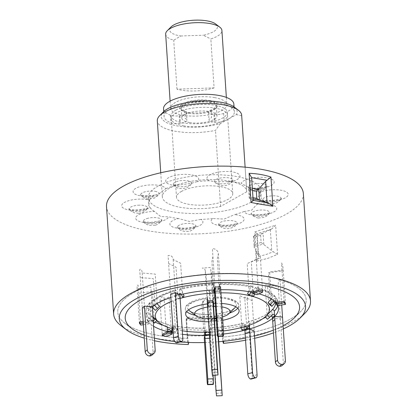 <?xml version="1.0" encoding="UTF-8"?>
<svg xmlns="http://www.w3.org/2000/svg" width="417" height="417" viewBox="0 0 417 417"><rect width="100%" height="100%" fill="white"/><g stroke="black" fill="none" stroke-linecap="round" stroke-linejoin="round"><path stroke-width="0.31" stroke-dasharray="2.08 1.56" d="M214.083 87.893A28.184 9.549 -3.8 0 1 181.265 90.135A28.184 9.549 -3.8 0 1 176.97 89.17L214.083 87.893L210.835 38.948A28.184 9.549 176.2 0 0 221.912 30.472M214.484 97.578A28.184 9.549 -3.8 0 1 226.832 104.558A28.184 9.549 -3.8 0 1 212.17 114.034A28.184 9.549 -3.8 0 1 182.933 115.269A28.184 9.549 -3.8 0 1 170.589 108.29A28.184 9.549 -3.8 0 1 185.247 98.813A28.184 9.549 -3.8 0 1 214.484 97.578M215.631 23.972A23.957 8.116 -3.8 0 1 203.235 35.231L210.835 38.948M165.669 34.204A28.184 9.549 176.2 0 0 173.717 40.22L180.79 35.998A23.957 8.116 -3.8 0 1 180.118 35.888A23.957 8.116 -3.8 0 1 171.033 26.938M209.355 100.45A19.026 6.443 -3.8 0 1 214.432 109.118A19.026 6.443 -3.8 0 1 188.062 112.397A19.026 6.443 -3.8 0 1 182.99 103.729A19.026 6.443 -3.8 0 1 209.355 100.45M180.79 35.998L203.235 35.231M176.97 89.17L173.717 40.22M189.553 122.535A17.613 5.968 176.2 0 0 207.822 121.764A17.613 5.968 176.2 0 0 216.986 115.837A17.613 5.968 176.2 0 0 209.271 111.48A17.613 5.968 176.2 0 0 191.002 112.251A17.613 5.968 176.2 0 0 181.838 118.173A17.613 5.968 176.2 0 0 189.553 122.535M188.937 113.278A17.613 5.968 176.2 0 0 207.207 112.501A17.613 5.968 176.2 0 0 216.371 106.58A17.613 5.968 176.2 0 0 208.656 102.217A17.613 5.968 176.2 0 0 190.387 102.994A17.613 5.968 176.2 0 0 181.223 108.915A17.613 5.968 176.2 0 0 188.937 113.278M183.636 125.856A28.184 9.549 176.2 0 0 222.704 121.003A28.184 9.549 176.2 0 0 215.188 108.159A28.184 9.549 176.2 0 0 176.125 113.012A28.184 9.549 176.2 0 0 183.636 125.856M233.864 104.088A35.231 11.931 -3.8 0 1 233.781 105.22A35.231 11.931 -3.8 0 1 223.632 113.393A8.455 2.862 -3.8 0 1 214.599 114.571L213.885 114.519A8.455 2.862 -3.8 0 1 208.51 112.225A8.455 2.862 -3.8 0 1 211.033 109.963A17.613 5.968 176.2 0 0 211.753 101.649A17.613 5.968 176.2 0 0 187.483 102.483A17.613 5.968 176.2 0 0 184.721 110.865A8.455 2.862 -3.8 0 1 186.441 112.439A8.455 2.862 -3.8 0 1 186.425 112.71A8.455 2.862 -3.8 0 1 179.915 115.681L179.164 115.785A8.455 2.862 -3.8 0 1 170.496 115.217A35.231 11.931 -3.8 0 1 163.558 108.759M184.721 110.865L185.231 118.537A8.455 2.862 -3.8 0 1 186.952 120.112A8.455 2.862 -3.8 0 1 186.931 120.383A8.455 2.862 -3.8 0 1 180.42 123.354L179.675 123.458A8.455 2.862 -3.8 0 1 171.006 122.89A35.231 11.931 -3.8 0 1 164.069 116.432A35.231 11.931 -3.8 0 1 164.147 115.3A35.231 11.931 -3.8 0 1 200.087 102.092A35.231 11.931 -3.8 0 1 234.37 111.761A35.231 11.931 -3.8 0 1 234.291 112.892A35.231 11.931 -3.8 0 1 224.143 121.066A8.455 2.862 -3.8 0 1 215.109 122.244L214.395 122.191A8.455 2.862 -3.8 0 1 209.021 119.898A8.455 2.862 -3.8 0 1 211.539 117.636L211.033 109.963M256.757 261.094L267.745 258.394L277.581 254.36L273.213 251.759L266.223 254.469L258.639 256.471L256.757 261.094L254.818 231.909L275.642 225.175L271.702 229.022L262.601 233.343L260.625 235.282L261.105 242.475L273.213 251.759M303.357 193.551A98.641 33.412 -3.8 0 1 286.443 214.072A98.641 33.412 -3.8 0 1 177.116 233.838A98.641 33.412 -3.8 0 1 106.507 206.623M304.691 313.475A98.641 33.412 -3.8 0 1 293.584 321.554A98.641 33.412 -3.8 0 1 222.662 340.23L221.234 318.744L219.723 317.551L220.03 316.081A94.414 31.984 -3.8 0 1 187.765 317.191L187.462 318.661A98.641 33.412 176.2 0 0 219.723 317.551M187.462 318.661L186.164 319.948L187.587 341.434A98.641 33.412 -3.8 0 1 121.039 325.672M186.185 319.615L186.493 318.14L186.185 319.615M251.112 202.125A56.368 19.093 -3.8 0 1 188.64 213.421A56.368 19.093 -3.8 0 1 148.29 197.872A56.368 19.093 -3.8 0 1 157.954 186.144A56.368 19.093 -3.8 0 1 220.431 174.848A56.368 19.093 -3.8 0 1 260.776 190.397A56.368 19.093 -3.8 0 1 251.112 202.125M243.997 211.56L251.649 210.168L257.018 204.257A16.555 5.609 -3.8 0 1 269.507 204.382A16.555 5.609 -3.8 0 1 273.922 211.925A16.555 5.609 -3.8 0 1 250.977 214.776A16.555 5.609 -3.8 0 1 243.997 211.56A56.368 19.093 -3.8 0 1 234.573 214.609A16.555 5.609 -3.8 0 1 243.194 217.293A16.555 5.609 -3.8 0 1 233.28 225.071A16.555 5.609 -3.8 0 1 212.123 222.939A16.555 5.609 -3.8 0 1 212.743 218.576L224.268 219.034L234.573 214.609M212.743 218.576A56.368 19.093 -3.8 0 1 200.806 219.41A16.555 5.609 -3.8 0 1 202.266 223.632A16.555 5.609 -3.8 0 1 181.807 228.672A16.555 5.609 -3.8 0 1 170.522 222.376A16.555 5.609 -3.8 0 1 178.507 218.529L189.474 221.474L200.806 219.41M178.507 218.529A56.368 19.093 -3.8 0 1 168.614 216.835A16.555 5.609 -3.8 0 1 162.354 220.979A16.555 5.609 -3.8 0 1 139.169 221.354A16.555 5.609 -3.8 0 1 142.061 213.301A16.555 5.609 -3.8 0 1 154.358 211.44L160.696 216.543L168.614 216.835M154.358 211.44A56.368 19.093 -3.8 0 1 150.297 207.859A16.555 5.609 -3.8 0 1 138.705 210.345A16.555 5.609 -3.8 0 1 121.649 205.915A16.555 5.609 -3.8 0 1 137.615 199.18A16.555 5.609 -3.8 0 1 149.531 200.014L148.827 205.899L150.297 207.859M149.531 200.014A56.368 19.093 -3.8 0 1 152.846 195.917A16.555 5.609 -3.8 0 1 140.352 195.797A16.555 5.609 -3.8 0 1 135.942 188.249A16.555 5.609 -3.8 0 1 158.882 185.403A16.555 5.609 -3.8 0 1 165.862 188.62L158.491 194.186L154.681 195.047L152.846 195.917M246.728 191.794L220.567 206.467A42.273 14.319 -3.8 0 1 162.354 196.939A42.273 14.319 -3.8 0 1 169.599 188.14A42.273 14.319 -3.8 0 1 216.454 179.67A42.273 14.319 -3.8 0 1 246.718 191.335A42.273 14.319 -3.8 0 1 246.728 191.794L241.672 115.723A42.273 14.319 176.2 0 0 241.667 115.264M234.328 107.117A38.046 12.891 -3.8 0 1 236.376 114.581L220.285 123.604A38.046 12.891 -3.8 0 1 175.812 125.642A38.046 12.891 -3.8 0 1 163.495 111.819M241.672 115.723L236.376 114.581M175.932 110.104A28.184 9.549 -3.8 0 1 207.166 104.453A28.184 9.549 -3.8 0 1 227.338 112.23A28.184 9.549 -3.8 0 1 222.506 118.094A28.184 9.549 -3.8 0 1 191.273 123.74A28.184 9.549 -3.8 0 1 171.095 115.962A28.184 9.549 -3.8 0 1 175.932 110.104M181.338 191.481A28.184 9.549 -3.8 0 1 212.571 185.836A28.184 9.549 -3.8 0 1 232.743 193.608A28.184 9.549 -3.8 0 1 227.911 199.472A28.184 9.549 -3.8 0 1 196.678 205.122A28.184 9.549 -3.8 0 1 176.5 197.345A28.184 9.549 -3.8 0 1 181.338 191.481M154.54 340.772A93.345 31.619 -3.8 0 1 144.287 338.156M187.587 341.434L188.307 344.557M188.739 342.472L187.791 338.317A94.414 31.984 -3.8 0 1 124.834 323.253A94.414 31.984 -3.8 0 1 133.94 292.541A94.414 31.984 -3.8 0 1 254.683 274.85A94.414 31.984 -3.8 0 1 300.615 311.577A94.414 31.984 -3.8 0 1 289.977 319.307A94.414 31.984 -3.8 0 1 222.86 337.113L223.809 341.268M283.091 325.745A87.367 29.597 -3.8 0 1 273.307 330.181A87.367 29.597 176.2 0 0 279.088 327.726A87.367 29.597 176.2 0 0 283.091 325.745M254.495 336.034A87.367 29.597 -3.8 0 1 245.415 338.046A87.367 29.597 176.2 0 0 254.495 336.034M253.077 198.951L249.288 198.273L248.595 187.676L252.368 188.322M251.66 177.637L252.89 200.15L249.298 198.304L250.106 197.178L252.989 197.674M252.514 190.48L249.632 189.985L248.595 187.676L251.482 178.945M222.287 334.616L221.234 318.744L221.542 317.269L222.86 337.113L222.287 334.616A98.641 33.412 -3.8 0 1 187.217 335.821L187.791 338.317L186.472 318.473A94.414 31.984 176.2 0 0 221.542 317.269L221.234 318.744A98.641 33.412 -3.8 0 1 186.164 319.948L186.472 318.473L187.765 317.191M180.024 341.976A87.367 29.597 -3.8 0 1 174.801 341.502A87.367 29.597 176.2 0 0 180.024 341.976M154.363 338.083A87.367 29.597 -3.8 0 1 144.073 334.976A87.367 29.597 176.2 0 0 154.363 338.083M283.305 328.924A93.345 31.619 -3.8 0 1 273.484 332.87M254.641 338.296A93.345 31.619 -3.8 0 1 245.561 340.199M222.918 341.356L222.662 340.23M260.328 200.16L261.313 198.424L259.567 192.315A16.555 5.609 -3.8 0 1 271.154 189.834A16.555 5.609 -3.8 0 1 288.215 194.259A16.555 5.609 -3.8 0 1 272.244 200.999A16.555 5.609 -3.8 0 1 260.328 200.16A56.368 19.093 -3.8 0 1 257.018 204.257M255.501 188.734L248.251 187.217L241.245 183.344A16.555 5.609 -3.8 0 1 247.505 179.201A16.555 5.609 -3.8 0 1 270.69 178.82A16.555 5.609 -3.8 0 1 267.803 186.873A16.555 5.609 -3.8 0 1 255.501 188.734A56.368 19.093 -3.8 0 1 259.567 192.315M231.357 181.645L214.896 181.63L209.058 180.764A16.555 5.609 -3.8 0 1 207.598 176.547A16.555 5.609 -3.8 0 1 228.052 171.507A16.555 5.609 -3.8 0 1 239.342 177.798A16.555 5.609 -3.8 0 1 231.357 181.645A56.368 19.093 -3.8 0 1 241.245 183.344M197.116 181.603L191.377 183.308L175.291 185.57A16.555 5.609 -3.8 0 1 166.67 182.886A16.555 5.609 -3.8 0 1 176.584 175.109A16.555 5.609 -3.8 0 1 197.741 177.235A16.555 5.609 -3.8 0 1 197.116 181.603A56.368 19.093 -3.8 0 1 209.058 180.764M220.285 123.604L215.516 130.396A42.273 14.319 176.2 0 1 157.303 120.867M220.567 206.467L215.516 130.396M165.862 188.62A56.368 19.093 -3.8 0 1 175.291 185.57M262.601 233.343L253.343 236.34L257.133 233.734L254.818 231.909M271.702 229.022L257.133 233.734L258.644 256.481L254.047 246.968L263.309 243.976M261.105 242.475L254.724 244.539L254.25 237.346L260.625 235.282M254.724 244.539L254.047 246.968M253.343 236.34L254.25 237.346M253.468 236.236L254.214 247.417M252.89 200.15L253.171 200.374M204.533 342.534A87.367 29.597 176.2 0 0 218.763 341.737M187.791 338.317A94.414 31.984 -3.8 0 1 124.834 323.253A94.414 31.984 -3.8 0 1 139.893 289.513A94.414 31.984 -3.8 0 1 259.02 275.397A94.414 31.984 -3.8 0 1 300.615 311.577A94.414 31.984 -3.8 0 1 284.029 322.336A94.414 31.984 -3.8 0 1 222.86 337.113M172.951 328.888A57.192 19.375 176.2 0 0 182.292 330.801M209.277 332.104A57.192 19.375 176.2 0 0 223.476 330.931M157.214 303.889L155.233 274.068L142.202 273.036A5.635 2.106 -85.5 0 0 139.731 269.637L142.28 308.007L150.156 308.632L149.802 303.336L150.031 302.539L150.735 302.127L151.97 302.58L155.098 305.786L157.214 303.889L154.087 300.683L152.992 300.219L152.236 300.537L151.918 301.298L152.226 306.021A1.413 1.22 48.1 0 1 154.337 305.208M152.956 316.904L150.818 286.964L137.167 288.913L139.361 321.987L140.711 323.764L148.963 322.586L148.614 317.295C148.879 315.945 149.635 315.523 150.881 316.029L154.149 318.562L152.799 316.779L149.531 314.246C148.29 313.74 147.529 314.163 147.264 315.518L147.613 320.809L143.177 321.444M172.591 328.789L172.789 328.372L171.069 326.813L169.088 296.993L160.029 301.183L162.223 334.257L166.524 335.237L172.002 332.703L171.648 327.413C171.799 326.005 172.294 325.453 173.138 325.76L175.369 327.793L171.069 326.813L168.583 324.645C161.614 322.831 156.453 320.626 153.086 318.025A63.827 21.621 176.2 0 0 168.833 324.78C167.994 324.473 167.498 325.025 167.347 326.433L167.394 327.121M205.362 332.213L203.063 300.329L202.052 305.161L204.252 338.234L209.86 338.041L210.47 335.122L210.231 328.07L210.653 329.956L205.044 330.149L204.559 328.132C192.795 328.335 182.224 327.496 172.857 325.62L173.138 325.76A63.827 21.621 176.2 0 0 204.617 328.262L204.653 332.224M249.423 325.135L249.324 323.618C249.043 322.226 248.6 321.705 247.995 322.065L246.52 324.223L241.745 325.515L243.445 323.185C233.113 325.75 222.021 327.335 210.173 327.939L210.231 328.07A63.827 21.621 176.2 0 0 243.215 323.357C243.825 322.998 244.268 323.514 244.55 324.911L244.852 329.482M208.589 321.757A26.777 9.07 176.2 0 0 211.393 321.679L210.82 314.642L210.799 316.472L216.413 316.013L216.444 314.048C223.199 313.167 228.438 311.718 232.165 309.701L234.87 307.772A24.368 8.257 176.2 0 1 230.585 310.545A24.368 8.257 176.2 0 1 216.428 314.183L217.007 321.22A26.777 9.07 176.2 0 0 222.772 320.303M210.835 314.507L210.82 314.642A24.368 8.257 176.2 0 1 189.5 310.785C193.019 313.417 200.129 314.658 210.835 314.507M208.38 318.635A17.738 6.01 176.2 0 0 214.395 318.406M216.204 318.192A17.738 6.01 176.2 0 0 222.542 316.878M143.391 324.718L149.057 323.91L148.963 322.586A66.23 22.435 176.2 0 0 153.576 326.25M182.802 338.536L178.028 339.824L174.77 290.873L175.046 289.924L175.76 290.206L177.845 294.345L182.625 293.052L180.644 263.236L173.211 259.614A5.635 4.566 -64 0 0 168.087 255.611L170.631 293.975L175.124 296.164A66.23 22.435 176.2 0 0 170.866 297.493M214.041 289.971L214.13 288.319L214.328 289.956L213.978 284.665C213.864 283.492 213.785 283.456 213.744 284.556L213.713 288.611L219.326 288.418L219.352 284.363C219.399 283.263 219.478 283.299 219.587 284.472L219.941 289.763L220.551 286.844L218.352 253.771A5.635 5.28 11.8 0 0 212.389 248.673L214.937 287.037M183.141 294.1L180.613 289.017L179.93 288.585L179.545 289.445L179.852 294.162A1.413 0.678 74.9 0 1 180.227 293.161A1.413 0.678 74.9 0 1 181.061 293.844L181.39 294.511M179.55 289.586A66.23 22.435 176.2 0 1 213.978 284.665C213.864 283.492 213.785 283.456 213.744 284.556A63.827 21.621 176.2 0 0 180.754 289.268M250.878 291.999L251.138 291.441A1.413 0.876 -77.2 0 1 252.155 290.706A1.413 0.876 -77.2 0 1 252.749 291.66L252.447 287.058L251.753 286.114L250.898 286.734L248.996 290.774L253.296 291.754L255.293 287.574L256.168 287.11L256.705 287.777L257.101 293.354L262.574 290.821L260.38 257.748A5.635 3.977 65.2 0 0 255.725 251.477L258.274 289.841M220.744 289.747A66.23 22.435 176.2 0 0 219.941 289.763L222.84 333.423L217.226 333.616M250.836 286.86A63.827 21.621 176.2 0 0 219.352 284.363C219.399 283.263 219.478 283.299 219.587 284.472A66.23 22.435 176.2 0 1 252.447 287.078M273.979 300.746A1.413 1.298 -37.2 0 1 275.788 301.778L275.486 297.201L274.772 296.169L273.443 296.289L271.217 298.822M258.973 293.849A66.23 22.435 176.2 0 0 257.101 293.354L257.185 294.678M268.006 302.633L269.356 304.41L271.566 301.788L269.585 271.967L283.242 270.018A5.635 1.157 81.9 0 0 281.538 262.95L282.064 270.883L268.412 272.838L270.216 300.005L271.566 301.788L274.667 298.155L275.986 297.894L276.815 298.838L277.185 304.269L285.437 303.091M277.837 305.51A66.23 22.435 176.2 0 0 277.185 304.269L277.269 305.593M265.134 316.873L269.888 311.942C270.987 311.353 271.748 311.723 272.176 313.052L272.525 318.343L280.401 318.969L282.517 317.071M248.209 321.898L247.995 322.065A63.827 21.621 176.2 0 0 260.703 317.405A63.827 21.621 176.2 0 0 269.888 311.942L269.971 311.864C265.217 315.659 257.967 319.005 248.209 321.898M173.222 332.948A66.23 22.435 176.2 0 0 182.526 334.345M213.405 303.399L213.051 298.108C212.993 296.93 213.024 296.888 213.155 297.983L213.551 301.866L207.937 302.325L207.541 298.442C207.411 297.347 207.379 297.389 207.442 298.567L207.791 303.857A26.777 9.07 176.2 0 0 207.405 303.904M221.651 303.472A26.777 9.07 176.2 0 0 215.219 303.336M237.773 308.194A26.777 9.07 176.2 0 0 238.764 305.473A26.777 9.07 176.2 0 0 213.051 298.108C212.993 296.93 213.024 296.888 213.155 297.983A24.368 8.257 176.2 0 1 235.714 306.73M221.88 306.896A17.738 6.01 176.2 0 0 215.422 306.432M213.879 306.453A17.738 6.01 176.2 0 0 207.609 307.027M188.52 309.862A24.368 8.257 176.2 0 1 193.384 302.075A24.368 8.257 176.2 0 1 207.541 298.442C207.411 297.347 207.379 297.389 207.442 298.567A26.777 9.07 176.2 0 0 191.612 302.596A26.777 9.07 176.2 0 0 185.33 309.023A26.777 9.07 176.2 0 0 186.675 311.588M211.393 321.679L211.977 324.556L217.591 324.098L217.007 321.22M212.821 300.521L210.799 270.091A8.455 7.949 -11.4 0 0 210.142 267.485L202.203 268.136A2.82 2.648 168.6 0 1 205.19 270.55L207.207 300.98L207.791 303.857M220.947 292.843A57.192 19.375 176.2 0 0 213.984 293.042M180.139 298.421A57.192 19.375 176.2 0 0 171.137 301.554M155.181 350.389L153.065 352.287L150.156 308.632A66.23 22.435 176.2 0 0 146.315 316.93A66.23 22.435 176.2 0 0 147.613 320.809L147.707 322.132L149.057 323.91M187.217 335.821L186.164 319.948M244.899 330.201L249.387 332.391L254.167 331.103L252.144 300.673L244.716 297.05L246.52 324.223L245.384 325.88L245.629 326.37M213.144 375.342L210.47 335.122A66.23 22.435 176.2 0 0 223.543 334.043M253.604 296.336L251.884 294.767L247.578 293.787M254.651 294.1L255.444 292.421A1.413 0.876 102.8 0 1 256.46 291.686A1.413 0.876 102.8 0 1 257.054 292.64L257.101 293.354L252.796 292.374M251.884 294.767L253.296 291.754L251.315 261.939L260.38 257.748M256.252 259.41L247.192 263.601L248.996 290.774L248.605 291.603M223.288 336.201A4.227 0.375 88 0 1 222.84 333.423M213.692 291.733L219.3 291.54L219.629 293L219.743 288.126L219.941 289.763L214.328 289.956M219.629 293L214.541 293.172M212.915 256.611L211.909 261.438L213.702 289.987M219.3 291.54L217.346 258.603L218.352 253.771M173.211 259.614L175.411 292.687M178.028 339.824A4.227 2.022 -105.1 0 1 176.902 342.821M179.899 294.876L175.124 296.164L175.077 295.455A1.413 0.678 -105.1 0 1 175.453 294.454A1.413 0.678 -105.1 0 1 176.282 295.137L178.153 298.921L179.284 297.258L177.845 294.345L176.042 267.172L168.614 263.549M180.139 298.384L178.153 298.921M184.059 295.966L179.284 297.258M153.065 352.287A4.227 3.649 -131.9 0 1 151.976 355.128M152.273 306.735L150.156 308.632L150.11 307.918A1.413 1.22 -131.9 0 1 152.273 307.157L152.304 307.188M155.4 310.363L157.501 308.252L155.098 305.786L153.289 278.613L140.263 277.576M159.622 306.354L157.501 308.252M142.202 273.036L144.402 306.109M153.268 321.575L153.242 321.194M155.312 318.729L156.667 320.506L154.149 318.562L152.346 291.389L138.694 293.339L140.8 325.088M153.102 321.361L149.839 318.828A1.413 1.298 -37.2 0 0 147.566 320.094L147.613 320.809L148.963 322.586L148.916 321.877A1.413 1.298 142.8 0 1 151.189 320.605L153.31 322.252M147.707 322.132L143.26 322.763M137.167 288.913A5.635 1.157 -98.1 0 1 138.163 285.4L138.694 293.339M173.144 331.796L175.677 332.37L177.089 329.352L175.369 327.793L173.566 300.621L164.507 304.811L166.612 336.561M172.789 328.372L177.089 329.352M171.976 331.531A1.413 0.876 102.8 0 1 173.175 330.196A1.413 0.876 102.8 0 1 173.441 330.342L175.677 332.37M160.029 301.183A5.635 3.977 -114.8 0 1 163.98 296.873L164.507 304.811M202.052 305.161A5.635 5.28 -168.2 0 1 207.312 299.672L212.759 381.696L207.15 381.889M213.207 384.474A4.227 0.375 88 0 1 212.759 381.696M209.48 335.153L210.47 335.122L210.476 332.516L210.955 334.533L210.981 331.406L208.849 302.784L207.838 307.61M209.438 334.585L210.955 334.533M205.367 331.598L210.981 331.406M240.864 327.689L240.609 327.173L241.745 325.515L239.765 295.695L247.192 299.317L252.29 376.051A4.227 2.022 -105.1 0 1 251.164 379.043M247.192 299.317A5.635 4.566 116 0 1 251.618 292.734L252.144 300.673M240.609 327.173L245.384 325.88M242.048 330.092L243.523 327.934A1.413 0.678 -105.1 0 1 243.742 327.767A1.413 0.678 -105.1 0 1 244.836 329.336M265.05 316.79L267.151 314.679L265.17 284.863L278.202 285.895A5.635 2.106 94.5 0 1 279.969 278.707L281.715 304.957M280.495 286.646L267.464 285.609L269.273 312.781M267.459 319.26L270.19 316.519A1.413 1.22 -131.9 0 1 270.701 316.237M278.202 285.895L283.299 362.628A4.227 3.649 -131.9 0 1 282.21 365.464M275.767 302.419A1.413 1.298 142.8 0 1 277.138 303.555L277.185 304.269L275.835 302.492M283.242 270.018L285.525 304.415M282.064 270.883L284.086 301.314M217.961 372.141L212.352 372.6L207.723 302.977L208.265 307.147L213.619 306.709M208.265 307.147L208.281 305.656L213.89 305.197M212.352 372.6L212.409 375.399M207.828 302.846L213.441 302.388L213.316 301.58L213.395 303.352M205.19 270.55L206.144 275.267L208.281 305.656M213.441 302.388L213.54 303.394M213.707 303.388L211.753 274.808L210.799 270.091M218.023 336.383L216.965 320.438L216.751 318.546L216.72 320.725L216.371 320.751M214.557 320.902L211.106 321.184L209 289.414L209.954 294.131L216.605 396.15M216.72 320.725L216.397 317.582L210.783 318.046M209.954 294.131A8.455 7.949 168.6 0 1 210.262 291.447L218.2 290.795A2.82 2.648 -11.4 0 0 215.568 293.672L214.614 288.955L216.397 317.582M218.404 336.368L215.568 293.672M216.736 318.682L211.122 319.141L214.958 375.191M211.122 319.141L211.106 321.184M179.915 115.681L180.42 123.354M223.632 113.393L224.143 121.066M213.885 114.519L214.395 122.191M214.599 114.571L215.109 122.244M170.496 115.217L171.006 122.89M179.164 115.785L179.675 123.458M219.321 225.232A9.132 3.096 -3.8 0 1 219.149 225.06A9.132 3.096 -3.8 0 1 225.055 220.895A9.132 3.096 -3.8 0 1 236.465 222.115A9.132 3.096 -3.8 0 1 236.747 223.893A9.132 3.096 -3.8 0 1 228.375 226.739A9.132 3.096 -3.8 0 1 219.321 225.232M177.871 226.217A9.132 3.096 -3.8 0 1 188.979 223.429A9.132 3.096 -3.8 0 1 195.479 226.78A9.132 3.096 -3.8 0 1 195.385 226.905A9.132 3.096 -3.8 0 1 186.649 229.658A9.132 3.096 -3.8 0 1 177.882 227.948A9.132 3.096 -3.8 0 1 177.871 226.217M146.847 218.581A9.132 3.096 -3.8 0 1 157.402 217.804A9.132 3.096 -3.8 0 1 161.296 220.916A9.132 3.096 -3.8 0 1 158.043 222.814A9.132 3.096 -3.8 0 1 143.698 222.084A9.132 3.096 -3.8 0 1 146.847 218.581M138.095 205.237A9.132 3.096 -3.8 0 1 147.248 208.536A9.132 3.096 -3.8 0 1 138.699 211.398A9.132 3.096 -3.8 0 1 129.651 209.709A9.132 3.096 -3.8 0 1 138.095 205.237M154.968 191.288A9.132 3.096 -3.8 0 1 158.705 194.374A9.132 3.096 -3.8 0 1 144.741 197.022A9.132 3.096 -3.8 0 1 141.108 195.547A9.132 3.096 -3.8 0 1 144.48 191.971A9.132 3.096 -3.8 0 1 154.968 191.288M191.012 182.062A9.132 3.096 -3.8 0 1 191.294 183.84A9.132 3.096 -3.8 0 1 182.922 186.686A9.132 3.096 -3.8 0 1 173.868 185.179A9.132 3.096 -3.8 0 1 173.696 185.007A9.132 3.096 -3.8 0 1 179.602 180.842A9.132 3.096 -3.8 0 1 191.012 182.062M232.462 181.077A9.132 3.096 -3.8 0 1 223.726 183.829A9.132 3.096 -3.8 0 1 214.958 182.12A9.132 3.096 -3.8 0 1 214.948 180.384A9.132 3.096 -3.8 0 1 226.061 177.6A9.132 3.096 -3.8 0 1 232.556 180.952A9.132 3.096 -3.8 0 1 232.462 181.077M263.487 188.713A9.132 3.096 -3.8 0 1 249.147 187.984A9.132 3.096 -3.8 0 1 252.29 184.481A9.132 3.096 -3.8 0 1 262.851 183.704A9.132 3.096 -3.8 0 1 266.744 186.816A9.132 3.096 -3.8 0 1 263.487 188.713M272.238 202.052A9.132 3.096 -3.8 0 1 263.19 200.363A9.132 3.096 -3.8 0 1 271.634 195.891A9.132 3.096 -3.8 0 1 280.787 199.196A9.132 3.096 -3.8 0 1 272.238 202.052M255.366 216.001A9.132 3.096 -3.8 0 1 251.732 214.526A9.132 3.096 -3.8 0 1 255.105 210.95A9.132 3.096 -3.8 0 1 265.593 210.267A9.132 3.096 -3.8 0 1 269.33 213.358A9.132 3.096 -3.8 0 1 255.366 216.001M277.581 254.36L275.642 225.175M249.632 189.985L250.106 197.178M258.259 255.204L256.851 234M270.346 229.631L271.754 250.836M263.805 244.315L263.064 233.134M249.429 198.393L248.688 187.207M175.979 290.56A63.827 21.621 176.2 0 0 163.266 295.22A63.827 21.621 176.2 0 0 154.087 300.683M151.97 302.58A63.827 21.621 176.2 0 0 149.531 314.246M150.881 316.029A63.827 21.621 176.2 0 0 153.086 318.025L156.531 320.668M195.448 315.346A26.777 9.07 176.2 0 0 211.044 316.388M174.77 290.873A66.23 22.435 176.2 0 0 161.494 295.736A66.23 22.435 176.2 0 0 151.924 301.439M148.614 317.295A66.23 22.435 176.2 0 0 155.312 322.117M163.151 325.25A66.23 22.435 176.2 0 0 167.347 326.433M275.486 297.201A66.23 22.435 176.2 0 0 256.747 288.058M273.088 296.596A63.827 21.621 176.2 0 0 255.136 287.839M277.847 305.536A66.23 22.435 176.2 0 0 278.134 302.857A66.23 22.435 176.2 0 0 276.836 298.979M275.684 302.429A63.827 21.621 176.2 0 0 274.438 298.374M249.324 323.618A66.23 22.435 176.2 0 0 262.898 318.624M265.551 317.306A66.23 22.435 176.2 0 0 272.176 313.052M171.648 327.413A66.23 22.435 176.2 0 0 204.507 330.024M216.658 315.93A26.777 9.07 176.2 0 0 229.574 313.078M149.802 303.336A66.23 22.435 176.2 0 0 145.96 311.635A66.23 22.435 176.2 0 0 147.264 315.518M210.121 329.831A66.23 22.435 176.2 0 0 244.55 324.911M251.138 291.441L255.444 292.421M252.749 291.66L257.054 292.64M214.536 293.104L220.15 292.911M214.281 289.247L219.895 289.054M214.046 289.132L219.66 288.939M175.338 299.312L180.113 298.019M175.077 295.455L179.852 294.162M176.282 295.137L181.061 293.844M150.37 311.775L152.492 309.878M150.11 307.918L152.226 306.021M151.189 320.605L149.839 318.828M148.916 321.877L147.566 320.094M173.441 330.342L169.14 329.362M210.679 338.26L209.688 338.296M210.423 334.408L205.315 334.585M210.533 332.646L204.924 332.839M257.065 374.758L252.29 376.051M248.297 326.641L243.523 327.934M272.306 314.621L270.19 316.519M285.416 360.731L283.299 362.628M275.788 301.778L277.138 303.555M207.723 302.977L213.337 302.518M222.162 392.892L216.548 393.351M216.965 320.438L211.351 320.897M226.358 97.411L226.832 104.558M170.115 101.149L170.589 108.29M216.986 115.837L216.371 106.58M181.838 118.173L181.223 108.915M234.046 106.903L234.37 111.761M208.51 112.225L209.021 119.898M163.745 111.574L164.069 116.432M186.441 112.439L186.952 120.112M220.03 225.931L218.211 224.273C217.398 224.409 224.351 225.706 227.974 225.17C233.468 224.508 236.668 223.778 237.57 222.986L236.747 223.893C234.562 228.782 223.465 230.565 220.03 225.931M194.979 227.447L196.308 225.873C195.432 226.66 192.242 227.385 186.727 228.057C183.115 228.594 176.136 227.301 176.944 227.161L177.882 227.948C180.253 231.795 190.778 233.734 194.979 227.447M155.499 225.222C158.163 224.221 160.097 222.787 161.296 220.916L162.124 220.009L160.107 220.859L152.544 222.193C148.932 222.73 141.952 221.432 142.76 221.297L143.698 222.084C144.438 223.225 146.216 224.315 149.015 225.357L155.499 225.222M138.772 213.363L142.76 212.326C145.043 211.08 146.539 209.819 147.248 208.536L148.077 207.63C147.665 208.281 144.522 209.006 138.637 209.808C134.967 210.006 132.074 209.84 129.953 209.313L128.712 208.917L129.651 209.709C130.49 210.861 132.158 211.925 134.66 212.884L138.772 213.363M154.681 195.041C150.209 195.844 146.138 195.954 142.473 195.364L140.169 194.755L141.108 195.547C142.442 197.205 144.584 198.377 147.54 199.065L153.847 198.33C156.521 196.907 158.142 195.589 158.705 194.374L159.487 193.504M178.987 185.19C174.556 184.773 172.476 184.45 172.758 184.215L174.577 185.873C178.012 190.512 189.104 188.724 191.294 183.84L192.117 182.933L191.377 183.308M227.578 181.791L233.384 180.045L232.055 181.619C227.854 187.9 217.33 185.961 214.958 182.12L214.02 181.327L214.896 181.63M253.5 188.13C258.092 188.291 262.105 187.832 265.551 186.759L267.568 185.909L266.744 186.816C265.54 188.687 263.612 190.121 260.948 191.122L254.464 191.257C251.66 190.215 249.887 189.125 249.147 187.984L248.251 187.217M272.311 204.017L268.194 203.543C265.697 202.579 264.029 201.515 263.19 200.363L262.251 199.571C262.679 200.17 265.989 200.468 272.176 200.462C278.061 199.66 281.204 198.935 281.616 198.283L280.787 199.196C280.078 200.473 278.582 201.734 276.299 202.98L272.311 204.017M258.159 218.044C255.209 217.356 253.067 216.183 251.732 214.526L250.794 213.733L253.098 214.343C258.18 215.678 269.611 213.504 270.159 212.446L269.33 213.358C268.762 214.567 267.141 215.886 264.472 217.309L258.159 218.044M148.29 197.872L148.827 205.899M245.113 167.165L246.718 191.335M232.743 193.608L227.338 112.23M294.438 317.77L300.615 311.577L294.438 317.77M131.777 328.57L124.834 323.253L131.777 328.57M176.5 197.345L171.095 115.962M160.748 172.768L162.354 196.939M260.776 190.397L261.313 198.424M207.421 297.634C201.281 298.395 196.172 299.703 192.096 301.559C185.112 305.166 185.549 307.141 185.33 309.023L185.685 314.314M152.33 300.459L161.978 294.704L175.14 289.878M213.827 283.737C201.776 284.352 190.475 285.968 179.93 288.585M251.842 286.125C242.225 284.191 231.425 283.336 219.441 283.55M275.173 296.461C271.603 292.567 265.264 289.45 256.168 287.11M276.659 298.416L278.134 302.857L278.483 308.147M213.035 297.175C219.342 296.92 224.846 297.373 229.543 298.541L233.39 299.818L236.33 301.491C237.966 302.862 238.779 304.191 238.764 305.473L239.113 310.764M150.12 302.434C148.916 303.597 145.908 306.756 145.96 311.635L146.315 316.93M252.155 290.706L256.46 291.686M214.13 288.319L219.743 288.126M175.453 294.454L180.227 293.161M150.469 306.969L152.591 305.072M173.175 330.196L168.875 329.216M210.476 332.516L204.867 332.709M248.516 326.475L243.742 327.767M272.348 314.58L270.232 316.477M275.543 301.121L276.893 302.898M207.708 302.038L213.316 301.58M216.751 318.546L211.138 319.005"/><path stroke-width="0.63" d="M226.358 97.411L221.912 30.472A28.184 9.549 176.2 0 0 219.795 27.168A28.184 9.549 176.2 0 0 209.563 23.493A28.184 9.549 176.2 0 0 167.326 30.649A28.184 9.549 176.2 0 0 165.669 34.204L170.115 101.149M167.326 30.649L171.033 26.938A23.957 8.116 -3.8 0 1 206.931 20.85A23.957 8.116 -3.8 0 1 215.631 23.972L219.795 27.168M163.745 111.574L163.558 108.759A35.231 11.931 -3.8 0 1 163.641 107.628A35.231 11.931 -3.8 0 1 199.576 94.419A35.231 11.931 -3.8 0 1 233.864 104.088L234.046 106.903M262.496 204.565L251.044 202.506L253.171 200.374L268.454 202.996L272.89 206.253L262.496 204.565M144.287 338.156A93.345 31.619 -3.8 0 1 126.257 329.67L121.039 325.672A98.641 33.412 -3.8 0 1 113.643 314.105L106.507 206.623A98.641 33.412 -3.8 0 1 123.416 186.102A98.641 33.412 -3.8 0 1 232.743 166.341A98.641 33.412 -3.8 0 1 303.357 193.551L310.493 301.032A98.641 33.412 -3.8 0 1 304.691 313.475L300.052 318.124A93.345 31.619 -3.8 0 1 289.539 325.771A93.345 31.619 -3.8 0 1 283.305 328.924M113.643 314.105A98.641 33.412 -3.8 0 1 130.557 293.584A98.641 33.412 -3.8 0 1 239.884 273.818A98.641 33.412 -3.8 0 1 310.493 301.032M245.113 167.165L241.667 115.264A42.273 14.319 176.2 0 0 238.493 110.307A42.273 14.319 176.2 0 0 203.793 103.541A42.273 14.319 176.2 0 0 164.548 112.074A42.273 14.319 176.2 0 0 159.789 115.535A42.273 14.319 176.2 0 0 157.303 120.867L160.748 172.768M159.789 115.535L163.495 111.819A38.046 12.891 -3.8 0 1 167.78 108.701A38.046 12.891 -3.8 0 1 203.095 101.023A38.046 12.891 -3.8 0 1 234.328 107.117L238.493 110.307M204.533 342.534A87.367 29.597 176.2 0 1 180.024 341.976A87.367 29.597 -3.8 0 0 188.739 342.472L188.307 344.557A93.345 31.619 -3.8 0 1 154.54 340.772M126.257 329.67A93.345 31.619 -3.8 0 1 135.264 299.307A93.345 31.619 -3.8 0 1 254.641 281.819A93.345 31.619 -3.8 0 1 300.052 318.124M140.206 300.151A87.367 29.597 -3.8 0 1 251.936 283.784A87.367 29.597 -3.8 0 1 294.438 317.77A87.367 29.597 -3.8 0 1 284.597 324.926A87.367 29.597 -3.8 0 1 283.091 325.745A87.367 29.597 176.2 0 0 294.438 317.77A87.367 29.597 176.2 0 0 255.949 284.29A87.367 29.597 176.2 0 0 145.71 297.352A87.367 29.597 176.2 0 0 131.777 328.57A87.367 29.597 -3.8 0 1 140.206 300.151M273.307 330.181A87.367 29.597 -3.8 0 1 254.495 336.034A87.367 29.597 176.2 0 0 273.307 330.181M218.763 341.737A87.367 29.597 176.2 0 0 245.415 338.046A87.367 29.597 -3.8 0 1 223.809 341.268L223.376 343.358L222.918 341.356M259.014 199.972L256.799 198.325L256.319 191.132L258.754 188.937L259.494 200.118L253.077 198.951M174.801 341.502A87.367 29.597 -3.8 0 1 154.363 338.083A87.367 29.597 176.2 0 0 174.801 341.502M144.073 334.976A87.367 29.597 -3.8 0 1 131.777 328.57A87.367 29.597 176.2 0 0 144.073 334.976M273.484 332.87A93.345 31.619 -3.8 0 1 254.641 338.296M245.561 340.199A93.345 31.619 -3.8 0 1 223.376 343.358M251.044 202.506L249.105 173.326C257.013 173.587 264.289 174.838 270.951 177.074L272.89 206.253M268.454 202.996L267.047 202.579L265.639 181.374L270.951 177.074M249.105 173.326L251.66 177.637L253.171 200.368L252.89 200.15M266.948 180.259L251.66 177.637M259.494 200.118L267.047 202.579M265.639 181.374L258.754 188.937M171.137 301.554A57.192 19.375 176.2 0 0 168.744 302.601A57.192 19.375 176.2 0 0 159.622 323.034A57.192 19.375 176.2 0 0 172.951 328.888M182.292 330.801A57.192 19.375 176.2 0 0 209.277 332.104M223.476 330.931A57.192 19.375 176.2 0 0 256.054 322.482A57.192 19.375 176.2 0 0 266.103 315.961A57.192 19.375 176.2 0 0 220.947 292.843M152.304 307.188L155.4 310.363L159.622 306.354L156.917 303.581M207.405 303.904A26.777 9.07 176.2 0 0 191.961 307.887A26.777 9.07 176.2 0 0 185.685 314.314A26.777 9.07 176.2 0 0 208.589 321.757M207.609 307.027A17.738 6.01 176.2 0 0 198.862 309.456A17.738 6.01 176.2 0 0 196.032 315.794A17.738 6.01 176.2 0 0 208.38 318.635M214.395 318.406A17.738 6.01 176.2 0 0 216.204 318.192M222.542 316.878A17.738 6.01 176.2 0 0 225.936 315.622A17.738 6.01 176.2 0 0 229.053 313.6A17.738 6.01 176.2 0 0 221.88 306.896M170.866 297.493A66.23 22.435 176.2 0 0 161.843 301.027A66.23 22.435 176.2 0 0 152.273 306.735L144.402 306.109L142.28 308.007L145.184 351.661L147.3 349.764A4.227 3.649 48.1 0 0 151.47 354.043L151.533 354.049A4.227 3.649 48.1 0 0 154.092 353.23A4.227 3.649 48.1 0 0 155.181 350.389L152.273 306.735M167.394 327.121L167.697 331.724L162.223 334.257L162.312 335.581L167.79 333.047L172.091 334.027L172.002 332.703A66.23 22.435 176.2 0 0 173.222 332.948M153.576 326.25A66.23 22.435 176.2 0 0 167.697 331.724L167.79 333.047M214.937 287.037L217.836 330.697L223.449 330.504L220.551 286.844L214.937 287.037L214.328 289.956A66.23 22.435 176.2 0 0 179.899 294.876L175.411 292.687L170.631 293.975L173.535 337.634L178.309 336.342A4.227 2.022 74.9 0 0 180.801 341.398L180.837 341.414A4.227 2.022 74.9 0 0 181.676 341.528A4.227 2.022 74.9 0 0 182.802 338.536L179.899 294.876M258.274 289.841L258.363 291.165L252.884 293.698L257.185 294.678L262.663 292.145L262.574 290.821L258.274 289.841L252.796 292.374A66.23 22.435 176.2 0 0 220.744 289.747M285.437 303.091L284.086 301.314L275.835 302.492A66.23 22.435 176.2 0 0 258.973 293.849M282.517 317.071L274.641 316.446L274.292 311.155C273.865 309.831 273.104 309.461 272.004 310.045L267.167 314.892L269.575 317.363L267.459 319.26L265.134 316.873M277.534 360.106A4.227 3.649 48.1 0 0 281.71 364.385L279.593 366.282A4.227 3.649 -131.9 0 1 275.418 362.003L277.534 360.106L274.641 316.446A66.23 22.435 176.2 0 0 278.483 308.147A66.23 22.435 176.2 0 0 277.837 305.51M255.939 377.755L251.164 379.043A4.227 2.022 -105.1 0 1 250.325 378.933L255.1 377.64A4.227 2.022 74.9 0 0 255.939 377.755A4.227 2.022 74.9 0 0 257.065 374.758L254.167 331.103L249.679 328.914L249.423 325.135M250.325 378.933L250.289 378.912A4.227 2.022 -105.1 0 1 247.797 373.856L252.572 372.569L249.679 328.914A66.23 22.435 176.2 0 0 272.525 318.343L275.418 362.003M204.653 332.224L204.862 335.315L204.252 338.234L207.15 381.889A4.227 0.375 -92 0 0 207.598 384.667A4.227 0.375 -92 0 0 207.718 384.411L207.718 384.385A4.227 0.375 -92 0 0 207.76 378.97L213.368 378.777A4.227 0.375 88 0 1 213.332 384.193L207.718 384.385M182.526 334.345A66.23 22.435 176.2 0 0 204.862 335.315L207.76 378.97M222.772 320.303A26.777 9.07 176.2 0 0 239.113 310.764A26.777 9.07 176.2 0 0 221.651 303.472M215.219 303.336A26.777 9.07 176.2 0 0 213.405 303.399L212.821 300.521L207.207 300.98L211.779 369.775L217.393 369.316L218.023 374.94L213.395 303.352M215.422 306.432A17.738 6.01 176.2 0 0 213.879 306.453M213.984 293.042A57.192 19.375 176.2 0 0 180.139 298.421M271.217 298.822L268.006 302.633L270.518 304.587L271.874 306.365L269.356 304.41M223.543 334.043A66.23 22.435 176.2 0 0 244.899 330.201L247.797 373.856M143.177 321.444L139.361 321.987L139.45 323.311L143.26 322.763M244.899 330.201L249.679 328.914L249.627 328.2L244.852 329.493L244.899 330.201L244.852 329.493A1.413 0.678 -105.1 0 0 244.836 329.336M254.651 294.1L253.604 296.336L249.298 295.356L247.578 293.787L248.605 291.603M250.878 291.999L249.298 295.356M258.363 291.165L262.663 292.145M252.884 293.698L252.796 292.374M223.449 330.504A4.227 0.375 88 0 1 223.408 335.92L223.403 335.946A4.227 0.375 88 0 1 223.288 336.201L217.674 336.394A4.227 0.375 -92 0 0 217.794 336.138L223.403 335.946M223.408 335.92L217.799 336.112A4.227 0.375 -92 0 0 217.836 330.697M214.328 289.956L217.226 333.616A4.227 0.375 -92 0 0 217.674 336.394M214.541 293.172L214.02 293.193L213.702 289.987M214.041 289.971L214.02 293.193M175.411 292.687L178.309 336.342M180.801 341.398L176.026 342.691A4.227 2.022 -105.1 0 1 173.535 337.634M181.676 341.528L176.902 342.821A4.227 2.022 -105.1 0 1 176.063 342.706L180.837 341.414M180.139 298.384L182.927 297.634L184.059 295.966L183.141 294.1M182.927 297.634L181.39 294.511M154.092 353.23L151.976 355.128A4.227 3.649 -131.9 0 1 149.416 355.946L151.533 354.049M151.47 354.043L149.416 355.946M149.354 355.941A4.227 3.649 -131.9 0 1 145.184 351.661M157.517 308.465L154.389 305.26A1.413 1.22 48.1 0 0 154.337 305.208M144.402 306.109L147.3 349.764M153.242 321.194L155.312 318.729L152.956 316.904M153.268 321.575L154.457 323.139L156.667 320.506M153.31 322.252L154.457 323.139M139.45 323.311L140.8 325.088L143.391 324.718M173.144 331.796L171.371 331.39L172.591 328.789M171.371 331.39L169.14 329.362A1.413 0.876 -77.2 0 0 168.875 329.216A1.413 0.876 -77.2 0 0 167.65 331.015L167.697 331.724L172.002 332.703L171.955 331.995A1.413 0.876 102.8 0 1 171.976 331.531M162.312 335.581L166.612 336.561L172.091 334.027M207.718 384.411L213.327 384.219A4.227 0.375 88 0 1 213.207 384.474L207.598 384.667M213.144 375.342L213.368 378.777M205.362 332.213L205.346 334.726L204.867 332.709L204.862 335.315L209.48 335.153M205.346 334.726L209.438 334.585M252.572 372.569A4.227 2.022 74.9 0 0 255.063 377.625L250.289 378.912M249.627 328.2A1.413 0.678 74.9 0 0 248.516 326.475A1.413 0.678 74.9 0 0 248.297 326.641L246.822 328.799L242.048 330.092L240.864 327.689M246.822 328.799L245.629 326.37M270.701 316.237A1.413 1.22 -131.9 0 1 272.478 317.634L272.525 318.343L274.641 316.446L274.594 315.737A1.413 1.22 48.1 0 0 272.306 314.621L269.575 317.363M281.772 364.39A4.227 3.649 48.1 0 0 284.326 363.567L282.21 365.464A4.227 3.649 -131.9 0 1 279.656 366.288L281.71 364.385M284.326 363.567A4.227 3.649 48.1 0 0 285.416 360.731L281.715 304.957M271.874 306.365L274.746 302.956A1.413 1.298 142.8 0 1 275.767 302.419M273.979 300.746A1.413 1.298 -37.2 0 0 273.396 301.178L270.518 304.587M275.835 302.492L275.918 303.816L284.175 302.638L285.525 304.415L277.269 305.593L275.918 303.816M284.086 301.314L284.175 302.638M213.619 306.709L213.707 303.388M212.821 300.521L217.393 369.316M218.023 374.94L212.409 375.399L211.779 369.775M213.54 303.394L213.879 306.688M216.371 320.751L214.557 320.902M218.023 336.383L222.219 395.691L218.404 336.368M222.219 395.691L216.522 395.905L215.975 390.521L221.589 390.062M214.958 375.191L215.975 390.521M252.989 197.674L256.799 198.325M256.319 191.132L252.514 190.48M252.368 188.322L258.311 189.344M186.675 311.588A26.777 9.07 176.2 0 0 195.448 315.346M188.52 309.862A24.368 8.257 176.2 0 0 189.5 310.785L196.032 315.794M155.312 322.117A66.23 22.435 176.2 0 0 163.151 325.25M274.292 311.155A66.23 22.435 176.2 0 0 277.847 305.536M272.004 310.045A63.827 21.621 176.2 0 0 275.684 302.429M262.898 318.624A66.23 22.435 176.2 0 0 265.551 317.306M229.574 313.078A26.777 9.07 176.2 0 0 237.773 308.194M229.053 313.6L234.87 307.772A24.368 8.257 176.2 0 0 235.714 306.73M152.299 307.131L154.389 305.26M171.955 331.995L167.65 331.015M209.688 338.296L205.07 338.453M205.315 334.585L204.81 334.601M249.882 332.052L245.102 333.345M274.845 319.589L272.728 321.486M274.594 315.737L272.478 317.634M273.396 301.178L274.746 302.956M159.622 323.034L156.531 320.668M266.103 315.961L267.167 314.892"/></g></svg>
